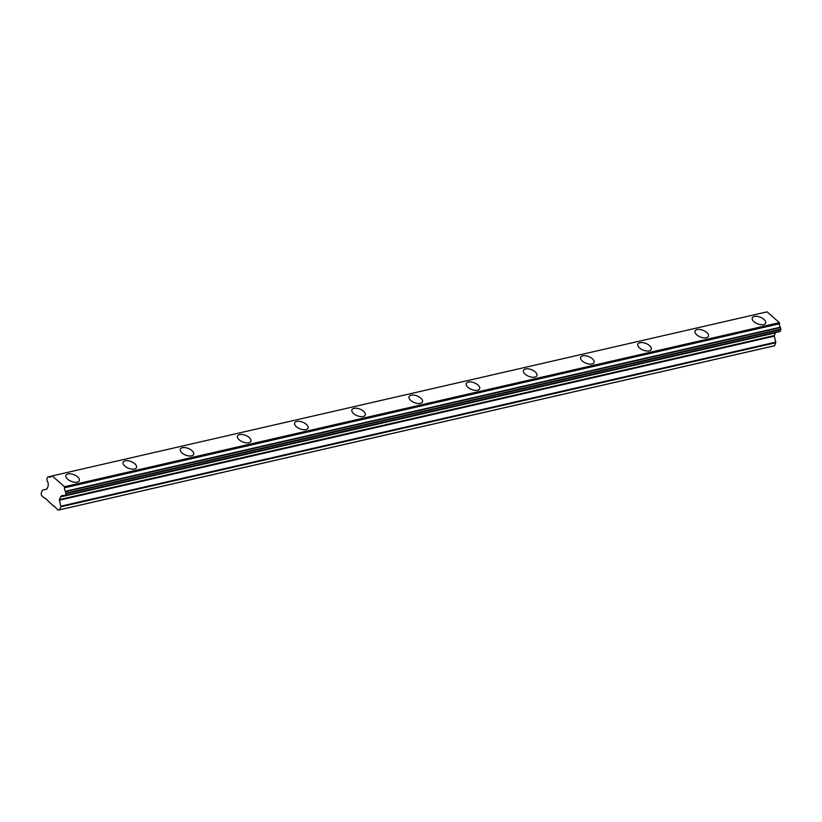 <?xml version="1.0" encoding="UTF-8"?>
<svg xmlns="http://www.w3.org/2000/svg" width="822" height="822" viewBox="0 0 822 822"><rect width="100%" height="100%" fill="white"/><g stroke="black" fill="none" stroke-linecap="round" stroke-linejoin="round"><path stroke-width="1.23" d="M763.946 319.388A7.182 3.586 21.4 0 0 757.083 316.378A7.182 3.586 21.4 0 0 752.253 317.919A7.182 3.586 21.4 0 0 753.938 321.69A7.182 3.586 21.4 0 0 760.802 324.7A7.182 3.586 21.4 0 0 765.631 323.159A7.182 3.586 21.4 0 0 763.946 319.388M706.756 332.509A7.182 3.586 21.4 0 0 699.882 329.499A7.182 3.586 21.4 0 0 695.052 331.04A7.182 3.586 21.4 0 0 696.737 334.811A7.182 3.586 21.4 0 0 703.611 337.821A7.182 3.586 21.4 0 0 708.441 336.28A7.182 3.586 21.4 0 0 706.756 332.509M649.555 345.641A7.182 3.586 21.4 0 0 642.691 342.62A7.182 3.586 21.4 0 0 637.862 344.161A7.182 3.586 21.4 0 0 639.547 347.932A7.182 3.586 21.4 0 0 646.411 350.953A7.182 3.586 21.4 0 0 651.24 349.412A7.182 3.586 21.4 0 0 649.555 345.641M592.364 358.762A7.182 3.586 21.4 0 0 585.5 355.751A7.182 3.586 21.4 0 0 580.671 357.293A7.182 3.586 21.4 0 0 582.356 361.063A7.182 3.586 21.4 0 0 589.22 364.074A7.182 3.586 21.4 0 0 594.049 362.533A7.182 3.586 21.4 0 0 592.364 358.762M535.173 371.883A7.182 3.586 21.4 0 0 528.299 368.873A7.182 3.586 21.4 0 0 523.47 370.414A7.182 3.586 21.4 0 0 525.155 374.185A7.182 3.586 21.4 0 0 532.029 377.195A7.182 3.586 21.4 0 0 536.858 375.654A7.182 3.586 21.4 0 0 535.173 371.883M477.972 385.015A7.182 3.586 21.4 0 0 471.109 381.994A7.182 3.586 21.4 0 0 466.28 383.535A7.182 3.586 21.4 0 0 467.965 387.306A7.182 3.586 21.4 0 0 474.828 390.327A7.182 3.586 21.4 0 0 479.658 388.785A7.182 3.586 21.4 0 0 477.972 385.015M420.782 398.136A7.182 3.586 21.4 0 0 413.918 395.125A7.182 3.586 21.4 0 0 409.089 396.666A7.182 3.586 21.4 0 0 410.774 400.437A7.182 3.586 21.4 0 0 417.638 403.448A7.182 3.586 21.4 0 0 422.467 401.907A7.182 3.586 21.4 0 0 420.782 398.136M363.591 411.257A7.182 3.586 21.4 0 0 356.717 408.246A7.182 3.586 21.4 0 0 351.888 409.788A7.182 3.586 21.4 0 0 353.573 413.558A7.182 3.586 21.4 0 0 360.447 416.569A7.182 3.586 21.4 0 0 365.276 415.028A7.182 3.586 21.4 0 0 363.591 411.257M306.39 424.388A7.182 3.586 21.4 0 0 299.527 421.367A7.182 3.586 21.4 0 0 294.697 422.909A7.182 3.586 21.4 0 0 296.382 426.68A7.182 3.586 21.4 0 0 303.246 429.701A7.182 3.586 21.4 0 0 308.075 428.159A7.182 3.586 21.4 0 0 306.39 424.388M249.2 437.51A7.182 3.586 21.4 0 0 242.336 434.499A7.182 3.586 21.4 0 0 237.507 436.04A7.182 3.586 21.4 0 0 239.192 439.811A7.182 3.586 21.4 0 0 246.055 442.822A7.182 3.586 21.4 0 0 250.885 441.28A7.182 3.586 21.4 0 0 249.2 437.51M192.009 450.631A7.182 3.586 21.4 0 0 185.135 447.62A7.182 3.586 21.4 0 0 180.306 449.161A7.182 3.586 21.4 0 0 181.991 452.932A7.182 3.586 21.4 0 0 188.865 455.943A7.182 3.586 21.4 0 0 193.694 454.402A7.182 3.586 21.4 0 0 192.009 450.631M134.808 463.762A7.182 3.586 21.4 0 0 127.944 460.741A7.182 3.586 21.4 0 0 123.115 462.283A7.182 3.586 21.4 0 0 124.8 466.053A7.182 3.586 21.4 0 0 131.664 469.074A7.182 3.586 21.4 0 0 136.493 467.533A7.182 3.586 21.4 0 0 134.808 463.762M77.617 476.883A7.182 3.586 21.4 0 0 70.754 473.873A7.182 3.586 21.4 0 0 65.924 475.414A7.182 3.586 21.4 0 0 67.609 479.185A7.182 3.586 21.4 0 0 74.473 482.195A7.182 3.586 21.4 0 0 79.302 480.654A7.182 3.586 21.4 0 0 77.617 476.883M64.435 486.716L64.599 487.806A2.908 2.034 -102.9 0 0 65.431 491.258L65.955 493.621L65.298 495.296L63.962 495.81L778.886 331.759L780.222 331.235L780.879 329.56L780.355 327.197A2.908 2.034 77.1 0 1 779.523 323.745L779.359 322.656L767.121 311.846L52.187 475.907L64.435 486.716L779.359 322.656M778.876 331.759L63.674 495.748A2.908 2.034 -102.9 0 0 62.338 495.45A2.908 2.034 -102.9 0 0 61.249 496.354L60.818 496.591A0.822 0.575 -102.9 0 0 60.479 496.93L59.42 499.601A0.822 0.575 -102.9 0 0 59.4 500.208L60.818 506.188A0.822 0.575 77.1 0 1 60.787 506.794L59.616 509.784L58.136 510.154L773.07 346.093L774.55 345.723L775.721 342.733A0.822 0.575 -102.9 0 0 775.742 342.127L774.324 336.157A0.822 0.575 77.1 0 1 774.355 335.551L775.403 332.869A0.822 0.575 77.1 0 1 775.742 332.54L776.102 332.396M59.616 509.784L774.55 345.723M58.136 510.154L54.047 505.972M53.543 506.095L45.251 498.214M44.748 498.327L41.603 495.553L41.1 493.436L42.271 490.446A0.822 0.575 77.1 0 1 42.61 490.107L46.782 489.08A0.822 0.575 -102.9 0 0 47.121 488.741L48.169 486.069A0.822 0.575 -102.9 0 0 48.2 485.463L48.128 484.775A2.908 2.034 -102.9 0 0 47.306 481.302L46.772 478.949L47.686 477.027L49.063 476.822A2.908 2.034 -102.9 0 0 50.389 477.109A2.908 2.034 -102.9 0 0 51.478 476.215L52.187 475.907M780.53 327.546L65.606 491.607M65.976 493.169L780.9 329.108M780.879 329.56L65.955 493.621M65.298 495.296L780.222 331.235M779.965 331.492L65.041 495.543M61.249 496.354L63.726 495.789M775.947 332.489L61.023 496.539M60.818 496.591L775.742 332.54M775.403 332.869L60.479 496.93M59.42 499.601L774.355 335.551M774.324 336.157L59.4 500.208M60.818 506.188L775.742 342.127M775.721 342.733L60.787 506.794M48.786 476.75L51.55 476.123L48.786 476.75M49.063 476.822L51.447 476.267M64.599 487.415L779.523 323.354M64.599 487.806L779.523 323.745M65.431 491.258L780.355 327.197"/></g></svg>
